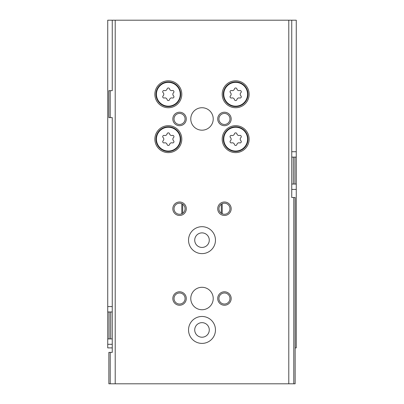 <?xml version="1.0" encoding="UTF-8"?>
<svg xmlns="http://www.w3.org/2000/svg" width="404" height="404" viewBox="0 0 404 404"><rect width="100%" height="100%" fill="white"/><g stroke="black" fill="none" stroke-linecap="round" stroke-linejoin="round"><path stroke-width="0.61" d="M112.256 347.889L107.732 347.889L107.732 338.911L109.08 338.911L109.08 311.979L107.732 311.979L107.732 338.911M291.744 189.431L296.268 189.431L296.268 347.889L295.142 347.889M107.732 311.979L107.732 20.2L112.256 20.2L112.256 90.678L110.201 90.678L110.201 117.609L108.858 117.609L108.858 90.678L110.201 90.678M296.268 157.111L296.268 184.042L294.92 184.042L294.92 157.111L296.268 157.111L296.268 20.2L112.256 20.2M112.256 311.979L110.671 311.979L110.671 338.911L109.08 338.911M112.256 338.911L110.671 338.911M109.08 311.979L110.671 311.979M296.268 189.431L296.268 184.042M294.92 157.111L293.329 157.111L293.329 184.042L294.92 184.042M291.744 184.042L293.329 184.042M291.744 157.111L293.329 157.111M181.8 213.777L181.8 203.692M222.2 213.777L222.2 203.692M221.301 213.272L221.301 204.197M182.699 213.272L182.699 204.197M202 322.655A7.277 7.277 0 0 1 208.302 333.573A7.277 7.277 0 0 1 195.698 333.573A7.277 7.277 0 0 1 202 322.655M202 232.881A7.277 7.277 0 0 1 208.302 243.794A7.277 7.277 0 0 1 195.698 243.794A7.277 7.277 0 0 1 202 232.881M291.744 20.2L291.744 197.511L295.142 197.511L295.142 383.8L108.858 383.8L108.858 352.379L110.201 352.379L110.201 383.8M293.799 197.511L293.799 383.8M288.789 20.2L288.789 383.8M110.201 117.609L112.256 117.609L112.256 352.379L110.201 352.379M115.211 20.2L115.211 383.8M168.332 125.689A13.468 13.468 0 0 1 179.997 145.889A13.468 13.468 0 0 1 156.671 145.889A13.468 13.468 0 0 1 168.332 125.689M168.332 80.8A13.468 13.468 0 0 1 179.997 101A13.468 13.468 0 0 1 156.671 101A13.468 13.468 0 0 1 168.332 80.8M235.668 80.8A13.468 13.468 0 0 1 247.329 101A13.468 13.468 0 0 1 224.003 101A13.468 13.468 0 0 1 235.668 80.8M235.668 125.689A13.468 13.468 0 0 1 247.329 145.889A13.468 13.468 0 0 1 224.003 145.889A13.468 13.468 0 0 1 235.668 125.689M202 226.689A13.468 13.468 0 0 1 213.66 246.889A13.468 13.468 0 0 1 190.34 246.889A13.468 13.468 0 0 1 202 226.689M202 316.468A13.468 13.468 0 0 1 213.66 336.668A13.468 13.468 0 0 1 190.34 336.668A13.468 13.468 0 0 1 202 316.468M202 107.732A11.221 11.221 0 0 1 211.721 124.568A11.221 11.221 0 0 1 192.279 124.568A11.221 11.221 0 0 1 202 107.732M202 287.289A11.221 11.221 0 0 1 211.721 304.121A11.221 11.221 0 0 1 192.279 304.121A11.221 11.221 0 0 1 202 287.289M179.558 291.779A6.732 6.732 0 0 1 185.386 301.879A6.732 6.732 0 0 1 173.725 301.879A6.732 6.732 0 0 1 179.558 291.779M179.558 202A6.732 6.732 0 0 1 185.386 212.1A6.732 6.732 0 0 1 173.725 212.1A6.732 6.732 0 0 1 179.558 202M179.558 112.221A6.732 6.732 0 0 1 185.386 122.321A6.732 6.732 0 0 1 173.725 122.321A6.732 6.732 0 0 1 179.558 112.221M224.442 202A6.732 6.732 0 0 1 230.275 212.1A6.732 6.732 0 0 1 218.614 212.1A6.732 6.732 0 0 1 224.442 202M224.442 112.221A6.732 6.732 0 0 1 230.275 122.321A6.732 6.732 0 0 1 218.614 122.321A6.732 6.732 0 0 1 224.442 112.221M224.442 291.779A6.732 6.732 0 0 1 230.275 301.879A6.732 6.732 0 0 1 218.614 301.879A6.732 6.732 0 0 1 224.442 291.779M224.442 292.991A5.52 5.52 0 0 1 229.225 301.273A5.52 5.52 0 0 1 219.665 301.273A5.52 5.52 0 0 1 224.442 292.991M224.442 203.212A5.52 5.52 0 0 1 229.225 211.494A5.52 5.52 0 0 1 219.665 211.494A5.52 5.52 0 0 1 224.442 203.212M179.558 203.212A5.52 5.52 0 0 1 184.335 211.494A5.52 5.52 0 0 1 174.775 211.494A5.52 5.52 0 0 1 179.558 203.212M224.442 113.438A5.52 5.52 0 0 1 229.225 121.715A5.52 5.52 0 0 1 219.665 121.715A5.52 5.52 0 0 1 224.442 113.438M179.558 113.438A5.52 5.52 0 0 1 184.335 121.715A5.52 5.52 0 0 1 174.775 121.715A5.52 5.52 0 0 1 179.558 113.438M179.558 292.991A5.52 5.52 0 0 1 184.335 301.273A5.52 5.52 0 0 1 174.775 301.273A5.52 5.52 0 0 1 179.558 292.991M235.668 126.811A12.342 12.342 0 0 1 246.359 145.329A12.342 12.342 0 0 1 224.977 145.329A12.342 12.342 0 0 1 235.668 126.811A12.342 12.342 0 0 1 246.359 145.329A12.342 12.342 0 0 1 224.977 145.329A12.342 12.342 0 0 1 235.668 126.811M231.674 135.436A2.202 2.202 0 0 0 234.441 133.84A1.257 1.257 0 0 1 236.89 133.84A2.202 2.202 0 0 0 239.658 135.436A1.257 1.257 0 0 1 240.885 137.557A2.202 2.202 0 0 0 240.885 140.754A1.257 1.257 0 0 1 239.658 142.875A2.202 2.202 0 0 0 236.89 144.475A1.257 1.257 0 0 1 234.441 144.475A2.202 2.202 0 0 0 231.674 142.875A1.257 1.257 0 0 1 230.452 140.754A2.202 2.202 0 0 0 230.452 137.557A1.257 1.257 0 0 1 231.674 135.436M235.668 81.921A12.342 12.342 0 0 1 246.359 100.439A12.342 12.342 0 0 1 224.977 100.439A12.342 12.342 0 0 1 235.668 81.921A12.342 12.342 0 0 1 246.359 100.439A12.342 12.342 0 0 1 224.977 100.439A12.342 12.342 0 0 1 235.668 81.921M231.674 90.547A2.202 2.202 0 0 0 234.441 88.951A1.257 1.257 0 0 1 236.89 88.951A2.202 2.202 0 0 0 239.658 90.547A1.257 1.257 0 0 1 240.885 92.668A2.202 2.202 0 0 0 240.885 95.864A1.257 1.257 0 0 1 239.658 97.985A2.202 2.202 0 0 0 236.89 99.586A1.257 1.257 0 0 1 234.441 99.586A2.202 2.202 0 0 0 231.674 97.985A1.257 1.257 0 0 1 230.452 95.864A2.202 2.202 0 0 0 230.452 92.668A1.257 1.257 0 0 1 231.674 90.547M168.332 81.921A12.342 12.342 0 0 1 179.023 100.439A12.342 12.342 0 0 1 157.641 100.439A12.342 12.342 0 0 1 168.332 81.921A12.342 12.342 0 0 1 179.023 100.439A12.342 12.342 0 0 1 157.641 100.439A12.342 12.342 0 0 1 168.332 81.921M164.342 90.547A2.202 2.202 0 0 0 167.11 88.951A1.257 1.257 0 0 1 169.559 88.951A2.202 2.202 0 0 0 172.326 90.547A1.257 1.257 0 0 1 173.548 92.668A2.202 2.202 0 0 0 173.548 95.864A1.257 1.257 0 0 1 172.326 97.985A2.202 2.202 0 0 0 169.559 99.586A1.257 1.257 0 0 1 167.11 99.586A2.202 2.202 0 0 0 164.342 97.985A1.257 1.257 0 0 1 163.115 95.864A2.202 2.202 0 0 0 163.115 92.668A1.257 1.257 0 0 1 164.342 90.547M168.332 126.811A12.342 12.342 0 0 1 179.023 145.329A12.342 12.342 0 0 1 157.641 145.329A12.342 12.342 0 0 1 168.332 126.811A12.342 12.342 0 0 1 179.023 145.329A12.342 12.342 0 0 1 157.641 145.329A12.342 12.342 0 0 1 168.332 126.811M164.342 135.436A2.202 2.202 0 0 0 167.11 133.84A1.257 1.257 0 0 1 169.559 133.84A2.202 2.202 0 0 0 172.326 135.436A1.257 1.257 0 0 1 173.548 137.557A2.202 2.202 0 0 0 173.548 140.754A1.257 1.257 0 0 1 172.326 142.875A2.202 2.202 0 0 0 169.559 144.475A1.257 1.257 0 0 1 167.11 144.475A2.202 2.202 0 0 0 164.342 142.875A1.257 1.257 0 0 1 163.115 140.754A2.202 2.202 0 0 0 163.115 137.557A1.257 1.257 0 0 1 164.342 135.436M291.744 151.722L296.268 151.722M112.256 344.299L107.732 344.299M112.256 306.591L107.732 306.591M235.668 127.26A11.898 11.898 0 0 1 245.97 145.102A11.898 11.898 0 0 1 225.366 145.102A11.898 11.898 0 0 1 235.668 127.26M235.668 82.371A11.898 11.898 0 0 1 245.97 100.212A11.898 11.898 0 0 1 225.366 100.212A11.898 11.898 0 0 1 235.668 82.371M168.332 82.371A11.898 11.898 0 0 1 178.634 100.212A11.898 11.898 0 0 1 158.03 100.212A11.898 11.898 0 0 1 168.332 82.371M168.332 127.26A11.898 11.898 0 0 1 178.634 145.102A11.898 11.898 0 0 1 158.03 145.102A11.898 11.898 0 0 1 168.332 127.26"/></g></svg>
